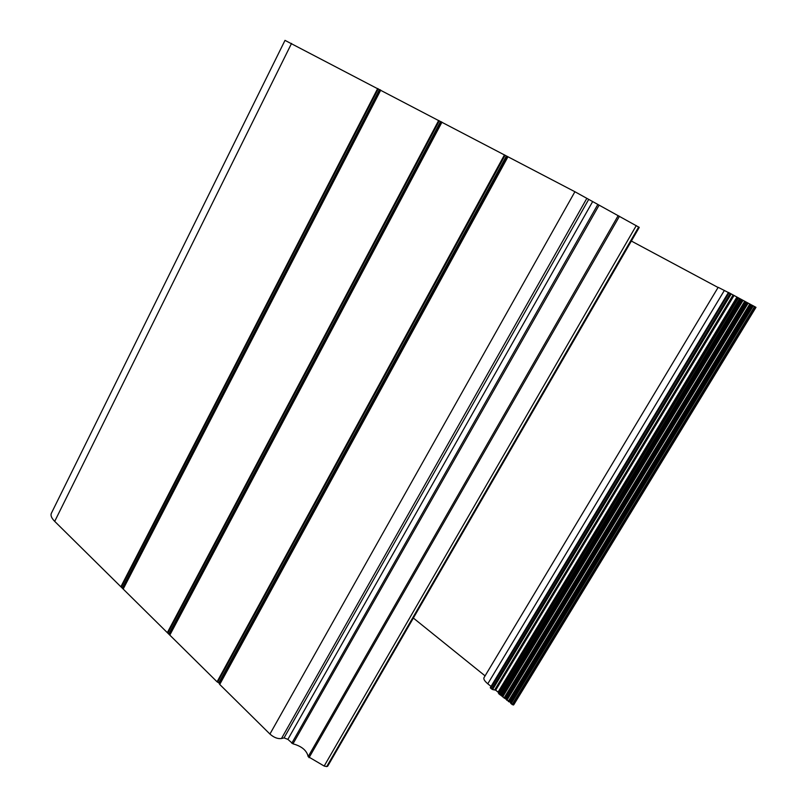 <?xml version="1.0" encoding="UTF-8"?>
<svg xmlns="http://www.w3.org/2000/svg" width="807" height="807" viewBox="0 0 807 807"><rect width="100%" height="100%" fill="white"/><g stroke="black" fill="none" stroke-linecap="round" stroke-linejoin="round"><path stroke-width="1.21" d="M513.827 704.501L512.142 704.592L510.609 702.584L498.918 693.889L498.06 692.113L495.7 690.197L492.593 689.551L490.283 687.675L728.439 292.447L490.283 687.675M491.029 686.424L487.781 683.791C484.674 681.148 483.403 679.121 483.978 677.698L718.169 287.322L728.338 292.527M485.078 675.863L413.355 618.041M327.713 765.934L326.724 766.579L324.172 766.045L308.173 756.633C306.811 750.49 301.737 746.223 292.961 743.832L287.877 739.373L284.054 737.891L281.472 738.536C277.729 739.02 273.876 737.527 269.931 734.047L219.726 684.447L218.828 682.823L217.073 681.814L54.705 521.372C51.517 518.124 50.397 515.421 51.376 513.242L285.002 40.37L574.907 191.733L639.255 227.392L327.682 766.206M718.069 287.494L631.356 241.041M755.897 307.316L728.408 292.416M513.605 704.874L755.917 307.275M513.212 705.025L755.685 307.124M512.142 704.592L754.606 306.509M511.073 703.724L753.304 305.813M510.649 703.169L752.679 305.49M510.609 702.584L752.336 305.349M510.004 702.1L751.599 304.955M509.025 701.858L750.702 304.441M508.239 701.434L749.854 303.967M506.867 700.325L748.19 303.069M506.453 699.77L747.564 302.756M506.413 699.195L747.221 302.615M505.807 698.701L746.485 302.222M504.839 698.458L745.597 301.697M504.042 698.045L744.75 301.233M502.68 696.935L743.086 300.335M502.267 696.38L742.47 300.022M502.236 695.816L742.137 299.891M501.631 695.321L741.411 299.498M500.663 695.079L740.513 298.983M499.876 694.666L739.666 298.509M498.918 693.889L738.506 297.884M498.504 693.334L737.88 297.571M498.474 692.658L737.497 297.42M498.06 692.113L736.882 297.107M495.7 690.197L734.017 295.574M494.782 689.753L733.059 295.029M492.593 689.551L731.223 293.919M491.675 689.107L730.264 293.385M490.666 688.3L729.044 292.729M487.781 683.791L724.383 290.409M327.46 766.357L639.164 227.312M326.724 766.579L638.67 226.979M324.172 766.045L636.289 225.577M309.041 757.682L619.463 216.246M308.173 756.633L618.192 215.6M292.961 743.832L598.986 205.361M291.801 743.227L597.715 204.655M287.877 739.373L592.469 201.911M284.054 737.891L588.555 199.682M281.472 738.536L586.76 198.482M269.931 734.047L574.907 191.733M219.726 684.447L507.996 156.719M219.454 684.023L507.553 156.487M219.232 683.226L506.978 156.235M218.828 682.823L506.433 155.953M217.608 682.197L505.111 155.216M217.073 681.814L504.476 154.863M169.813 635.119L441.964 122.15M169.561 634.726L441.56 121.948M169.399 634.009L441.086 121.746M169.016 633.636L440.582 121.484M167.846 633.031L439.301 120.768M167.331 632.668L438.695 120.435M123.189 589.049L380.733 90.102M122.967 588.686L380.369 89.92M122.856 588.041L379.976 89.759M122.503 587.688L379.512 89.516M121.363 587.103L378.271 88.82M120.868 586.75L377.696 88.508M54.705 521.372L291.549 43.417M755.977 307.336L513.787 704.733"/></g></svg>
